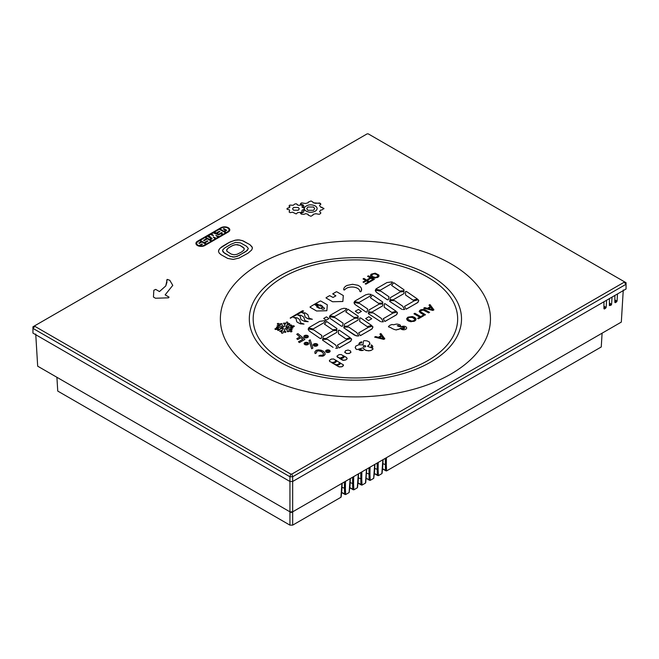 <?xml version="1.0" encoding="UTF-8"?>
<svg xmlns="http://www.w3.org/2000/svg" width="659" height="659" viewBox="0 0 659 659"><rect width="100%" height="100%" fill="white"/><g stroke="black" fill="none" stroke-linecap="round" stroke-linejoin="round"><path stroke-width="0.99" d="M228.278 231.993L219.356 237.141L228.278 231.993A5.214 3.015 0 0 0 229.81 229.859L229.81 229.859A5.214 3.015 0 0 0 226.589 227.075A5.214 3.015 0 0 0 220.905 227.726L213.401 232.05L215.106 233.039L212.964 232.306L210.559 233.698L211.168 234.266L210.18 233.92L207.774 235.304L209.035 236.54L207.338 235.56L197.453 241.26A5.214 3.015 0 0 0 195.921 243.393A5.214 3.015 0 0 0 199.142 246.178A5.214 3.015 0 0 0 204.825 245.519L216.136 238.995L204.825 245.527A5.214 3.015 0 0 1 199.142 246.178A5.214 3.015 0 0 1 195.921 243.402L195.921 243.393A5.214 3.015 0 0 0 195.921 243.402M228.278 231.984A5.214 3.015 0 0 0 229.81 229.851L229.81 229.851M219.356 237.133L218.541 236.861L219.076 237.298L216.416 238.83L215.666 238.525L216.136 238.995M229.035 229.859A4.448 2.57 0 0 0 226.292 227.487A4.448 2.57 0 0 0 221.449 228.047A4.448 2.57 0 0 1 226.292 227.487A4.448 2.57 0 0 1 229.035 229.851A4.448 2.57 0 0 1 227.734 231.671L226.202 232.553L224.472 231.548L226.712 230.263L224.48 231.556M223.343 228.953L225.617 230.263L223.343 228.945L223.887 228.632L226.712 230.263M225.617 230.263L223.928 231.235L219.917 228.92L221.449 228.039L219.925 228.928M225.65 232.866L219.373 229.241L214.504 232.059L219.373 229.241L225.658 232.866L223.063 234.365L221.333 233.368L222.207 232.866L221.342 233.368M214.496 232.05L216.226 233.055L219.381 231.235L219.925 231.548L216.77 233.368L218.697 234.258L221.655 232.545L222.207 232.866M215.847 235.444L219.233 236.581L222.52 234.678L220.79 233.681L218.821 234.81L213.088 232.866L211.539 233.764L213.491 235.609L210.295 234.48L208.738 235.378L212.124 238.682L210.155 239.818L211.885 240.823L215.172 238.92L213.203 236.968L216.333 238.253L218.071 237.248L215.847 235.444L218.063 237.248M207.338 236.186L211.152 238.616L209.603 239.505L205.6 237.191L207.338 236.186L211.152 238.616M206.778 238.509L205.048 237.504L206.786 238.509L203.573 240.362L204.117 240.675L207.33 238.822L211.341 241.136L206.448 243.962L204.718 242.957L207.873 241.136L204.718 242.965M205.048 237.504L200.163 240.329L204.175 242.644L207.321 240.823L207.873 241.136M202.412 244.3L199.751 245.832L202.412 244.291L201.86 243.978L198.985 245.634A4.448 2.57 0 0 1 196.695 243.393A4.448 2.57 0 0 1 197.997 241.581A4.448 2.57 0 0 0 196.695 243.393M201.341 241.647L199.619 240.642L197.997 241.581L199.619 240.65L201.349 241.647L198.837 243.097L199.38 243.41L201.893 241.96L205.905 244.275L204.282 245.206A4.448 2.57 0 0 1 199.743 245.832M219.356 237.141L218.557 236.869M213.401 232.059L215.081 233.031M210.559 233.698L211.152 234.258M207.774 235.312L209.018 236.532M219.076 237.298L216.416 238.838L215.674 238.533M219.925 231.556L216.778 233.368M222.511 234.678L220.79 233.69L218.821 234.818L213.088 232.874L211.539 233.764M215.172 238.92L213.203 236.968M212.124 238.69L210.155 239.827M213.491 235.609L210.295 234.48L208.746 235.378M207.338 236.194L205.6 237.191M203.573 240.362L204.117 240.675M207.33 238.822L204.117 240.683M207.33 238.83L211.333 241.136M205.048 237.512L200.171 240.329M198.837 243.097L199.38 243.418L201.893 241.96L205.896 244.275M253.18 318.931L253.18 318.94A102.244 59.03 0 0 0 283.123 360.679A102.244 59.03 180 0 1 253.18 318.931A102.244 59.03 180 0 1 316.287 264.399A102.244 59.03 180 0 1 427.716 277.192A102.244 59.03 180 0 1 457.659 318.931A102.244 59.03 180 0 1 394.543 373.464A102.244 59.03 180 0 1 283.123 360.671A102.244 59.03 0 0 0 394.543 373.48A102.244 59.03 0 0 0 457.659 318.94L457.659 318.931M328.923 318.618L326.18 320.2L323.701 318.462L326.444 316.872L328.923 318.61L326.18 320.2L323.701 318.462M404.008 289.771L403.934 290.734L399.749 291.006L391.603 285.396L393.752 282.711L404.008 289.771L403.934 290.734L399.749 290.998L391.603 285.388M389.955 299.73L393.225 299.771L404.016 293.543L403.934 291.649L400.392 291.855L390.309 297.679L389.955 299.721L393.225 299.779L404.016 293.543M405.524 291.558L405.565 295.001L413.078 300.174L417.411 298.997L406.512 291.492L405.524 291.55L405.565 295.001L413.078 300.166L417.411 298.988M418.762 300.792L417.378 302.794L406.142 309.178L404.461 306.468L414.198 300.842L418.267 299.721L418.622 300.249L418.028 302.333L406.595 308.989L406.142 309.17L404.461 306.468M382.731 302.061L382.657 303.016L378.472 303.288L370.317 297.679L372.475 295.001L382.731 302.053L382.657 303.025L378.472 303.288L370.317 297.67M368.669 312.012L371.948 312.061L382.739 305.834L382.648 303.939L379.114 304.137L369.024 309.961L368.669 312.004L371.948 312.061L382.739 305.825M384.246 303.84L384.288 307.292L391.792 312.457L396.133 311.279L385.235 303.774L384.246 303.832L384.288 307.283L391.792 312.448L396.133 311.279M397.476 313.074L396.1 315.076L384.864 321.46L383.184 318.75L392.912 313.132L396.982 312.004L397.344 312.531L396.751 314.615L385.317 321.279L384.864 321.46L383.184 318.75M358.175 316.238L358.101 317.193L353.924 317.465L345.769 311.855L347.919 309.178L358.175 316.229L358.101 317.201L353.924 317.457L345.769 311.847M344.122 326.18L347.392 326.238L358.183 320.01L358.101 318.108L354.558 318.313L344.476 324.137L344.122 326.18L347.392 326.23L358.183 320.002M359.69 318.017L359.732 321.468L367.244 326.633L371.577 325.455L360.679 317.951L359.69 318.009L359.732 321.46L367.244 326.625L371.577 325.447M372.928 327.251L371.544 329.253L360.308 335.637L358.628 332.927L368.365 327.309L372.434 326.18L372.788 326.707L372.195 328.792L360.761 335.447L360.308 335.637L358.628 332.927M336.823 329.484L332.638 329.755L324.483 324.137L326.642 321.46L336.897 328.512L336.823 329.484L332.638 329.747L324.483 324.137M322.836 338.471L326.114 338.52L336.906 332.293L336.815 330.398L333.281 330.604L323.19 336.428L322.836 338.471L326.114 338.528L336.906 332.284M338.413 330.299L338.454 333.751L345.959 338.915L350.3 337.746L339.401 330.233L338.413 330.299L338.454 333.742L345.959 338.915L350.3 337.738M351.642 339.542L350.267 341.543L339.031 347.927L337.35 345.209L347.087 339.591L351.156 338.471L351.511 338.998L350.918 341.074L339.484 347.738L339.031 347.919L337.35 345.209M371.725 318.758L368.529 320.603L365.646 318.569L368.851 316.724L371.725 318.75L368.529 320.595L365.646 318.569M361.387 311.41L358.191 313.256L355.308 311.221L358.504 309.376L361.387 311.402L358.191 313.247L355.308 311.221M420.483 311.32A1.829 1.054 0 0 0 420.813 311.929L425.467 314.722L424.536 315.266L419.239 311.707L419.618 310.562L420.986 309.689L424.149 309.425A4.967 2.867 0 0 1 424.824 309.672L429.577 312.35L428.655 312.885L423.267 310.051L421.587 310.298L420.483 311.287A1.829 1.054 0 0 0 420.483 311.32A1.829 1.054 180 0 1 420.483 311.295L421.093 310.578M433.919 309.854L432.872 310.455L423.729 308.173L424.709 307.596L427.469 308.33L430.261 306.723L428.993 305.133L429.965 304.565L433.919 309.845L432.872 310.447L423.729 308.165M384.823 338.8L383.785 339.401L374.633 337.12L375.614 336.551L378.373 337.284L381.166 335.67L379.897 334.08L380.877 333.512L384.823 338.792L383.785 339.393L374.633 337.111M369.872 281.895L365.877 284.202L365.185 283.807L368.332 281.978L366.412 280.874L363.719 282.431L363.027 282.027L365.72 280.47L363.027 278.922L363.875 278.419L369.872 281.887L365.877 284.202L365.185 283.798M423.531 315.842L418.416 318.799L417.658 318.355L419.758 317.144L413.959 313.808L414.89 313.272L420.681 316.617L422.773 315.406L423.531 315.842L418.416 318.791L417.658 318.355M374.403 279.284L370.399 281.591L369.707 281.195L372.862 279.367L370.935 278.263L368.241 279.82L367.549 279.416L370.243 277.851L367.549 276.302L368.397 275.808L374.403 279.276L370.399 281.582L369.707 281.187M321.221 351.354L323.347 353.142L323.347 354.476L322.473 355.209L320.06 355.259L318.799 355.984L323.536 355.934L324.994 354.649L324.895 352.911L323.544 351.346L321.221 350.234L318.412 349.838L316.287 350.283L314.928 351.626L315.216 353.586L316.477 352.862L316.477 351.857L317.35 351.016L318.898 350.794L322.383 352.03L323.544 353.916M296.781 338.742L297.736 339.542L300.883 337.721L302.794 339.294L298.469 341.79L299.425 342.581L304.928 339.41L297.917 333.619L296.731 334.294L299.919 336.93L296.781 338.742L297.736 339.533L300.883 337.713L302.794 339.294M296.731 334.294L299.919 336.93M298.469 341.79L299.425 342.589L304.928 339.401M309.013 340.497L311.707 348.768L312.885 348.092L310.191 339.805L309.013 340.489L311.707 348.776L312.885 348.084M343.051 360.251L345.851 359.929L347.136 358.537L346.576 357.565L343.668 355.876L344.113 357.046L343.166 357.985L341.148 358.628L339.41 358.339L343.668 360.349L345.851 359.921L347.029 358.916M343.668 355.876L344.171 356.692M343.051 356.956L343.051 355.654L341.205 354.583L339.13 354.616L337.054 356.008L337.449 357.211L339.912 358.117L342.153 357.664L343.273 356.56M337.284 364.616L338.8 363.999L339.476 362.574L336.057 360.275L336.502 361.437L335.217 362.574L331.798 362.73L336.057 364.748L338.24 364.32L339.418 363.315M348.965 353.537L350.761 352.499L350.481 350.909L348.067 350.036L345.547 350.72L344.822 352.441L346.782 353.57L349.525 353.348L350.983 352.112M335.555 361.157L335.439 360.045L333.594 358.982L331.238 359.106L329.442 360.399L329.838 361.61L332.301 362.516L334.541 362.063L335.662 360.951M339.896 362.499L340.398 363.43L339.616 364.46L337.54 365.21L335.637 364.946L339.393 366.931L341.914 366.766L343.314 365.761L343.421 364.855L340.398 363.175M373.027 348.899L373.027 348.891A1.236 0.708 0 0 0 372.5 348.306L367.483 346.272L369.765 344.196L369.353 341.996L367.096 340.901L364.649 340.637A1.236 0.708 0 0 0 363.43 341.304L363.01 344.838L358.735 344.789L355.712 346.132L355.259 347.82L356.132 349.155A1.236 0.708 0 0 0 357.746 349.418L363.076 347.837L365.004 349.987L368.447 350.876L371.215 350.324L372.854 349.254A1.236 0.708 0 0 0 373.027 348.891A1.236 0.708 180 0 1 373.027 348.899A1.236 0.708 180 0 1 372.854 349.262L371.215 350.324M366.305 350.572L364.427 349.567L363.076 347.828L357.746 349.418A1.236 0.708 180 0 1 356.132 349.163L355.201 347.367M371.116 344.945A3.666 2.117 180 0 1 371.421 345.786A3.666 2.117 0 0 0 371.116 344.937L371.116 344.937M372.763 346.708L372.763 346.708A3.905 2.257 180 0 1 372.64 347.26L372.64 347.26A3.905 2.257 0 0 0 372.763 346.708A3.905 2.257 0 0 0 371.182 344.896L371.108 344.912M372.467 347.301L371.182 346.791L372.467 347.301M371.108 346.733L371.108 346.634A3.666 2.117 0 0 0 371.421 345.786M363.373 350.316L363.323 350.267A3.674 2.117 0 0 1 360.712 349.492L359.048 349.987A3.905 2.257 0 0 0 363.348 350.324L363.348 350.324A3.905 2.257 180 0 1 359.048 349.995M361.709 342.869L361.667 341.832A3.905 2.257 0 0 0 358.982 343.8L359.081 343.817A3.674 2.117 180 0 1 361.569 342.919A3.674 2.117 0 0 0 359.081 343.809L359.081 343.817M404.346 327.96L404.346 327.951A0.931 0.535 180 0 1 404.313 328.1A0.931 0.535 0 0 0 403.67 327.432L398.761 326.411L397.262 325.727L398.563 325.612A2.026 1.17 0 0 0 399.741 326.172A1.046 0.601 0 0 0 400.631 325.983L400.631 325.983A1.046 0.601 180 0 1 399.741 326.172A2.026 1.17 180 0 1 398.563 325.62L397.27 325.735M400.342 328.215L403.151 328.462A0.956 0.552 0 0 0 404.082 328.322L404.082 328.322A0.956 0.552 180 0 1 403.151 328.47L400.375 328.314A0.906 0.519 0 0 1 400.384 328.388A0.906 0.519 180 0 1 399.214 328.915L398.786 329.368A1.293 0.75 180 0 1 397.418 329.418L396.924 329.805A1.293 0.75 180 0 1 395.54 329.78L394.527 329.525A14.473 8.361 180 0 1 390.902 327.729L390.902 327.721A14.473 8.361 0 0 0 394.527 329.516L394.527 329.525M388.546 326.864A12.661 7.307 180 0 1 390.902 327.729A12.661 7.307 0 0 0 388.546 326.856L388.546 326.856M278.806 329.03L275.997 329.467A0.824 0.478 180 0 1 274.96 329.006A0.824 0.478 0 0 0 275.997 329.467L278.798 329.039L277.727 329.895L277.884 330.431L277.604 330.118M274.96 329.014L274.96 329.006A0.824 0.478 0 0 1 275.207 328.668L278.378 328.108L276.31 327.325L278.362 328.116M276.31 327.325L277.241 326.971L280.388 327.795L283.032 327.391L281.096 326.271L283.032 327.391M277.653 326.081L281.096 326.279L277.653 326.081M279.63 325.422L277.571 324.236A0.824 0.478 180 0 1 277.332 323.907A0.824 0.478 0 0 0 277.571 324.236L279.614 325.422L277.06 325.703M277.332 323.907L277.332 323.898A0.824 0.478 0 0 1 278.741 323.561L280.792 324.747L280.619 323.684L280.792 324.747M284.91 325.192L283.419 323.215L284.91 325.192L284.202 326.716L282.266 325.595L281.928 323.61L280.619 323.684M287.826 322.539L287.826 322.531A0.824 0.478 180 0 1 287.794 322.663A0.824 0.478 0 0 0 286.41 322.193L285.446 324.03L284.68 323.058L283.419 323.223M287.11 324.129L287.794 322.655L287.11 324.129L288.453 323.577A0.824 0.478 0 0 1 289.754 323.964A0.824 0.478 180 0 1 289.408 324.36A0.824 0.478 0 0 0 289.754 323.964L289.754 323.964M286.434 325.587L289.408 324.36L286.434 325.579L285.8 326.963L286.434 325.579M291.649 325.151L290.52 324.879L288.436 326.551L285.792 326.963M290.454 326.238L291.525 325.373L290.446 326.246L293.255 325.81A0.824 0.478 0 0 1 294.293 326.271L294.293 326.271A0.824 0.478 180 0 1 293.683 326.732A0.824 0.478 0 0 0 294.293 326.271L294.293 326.271M290.891 327.169L293.683 326.732L290.874 327.161L292.95 327.951L292.011 328.306L292.95 327.96M288.864 327.482L292.011 328.306L288.864 327.474L286.228 327.885L288.864 327.474M292.192 329.582L291.467 329.961L292.192 329.607L291.599 329.195L288.156 328.998L286.22 327.885M289.639 329.854L291.467 329.953L289.631 329.846L291.682 331.04A0.824 0.478 0 0 1 291.682 331.708A0.824 0.478 180 0 1 290.52 331.716A0.824 0.478 0 0 0 291.682 331.708L291.682 331.708A0.824 0.478 180 0 0 291.929 331.378L291.929 331.37M288.461 330.53L290.52 331.708L288.461 330.521L288.642 331.634L287.324 331.666L288.642 331.625M285.833 332.062L285.446 332.408L285.775 331.897L284.35 330.085L285.059 328.561L286.994 329.681L287.324 331.666M285.446 332.408L284.573 332.227L285.446 332.408M283.807 331.246L284.573 332.227L283.807 331.246L283.057 332.869A0.824 0.478 180 0 1 281.434 332.746L281.434 332.746A0.824 0.478 0 0 0 283.057 332.861L283.807 331.246M280.709 331.625L279.663 331.312L280.709 331.625L282.209 331.007M279.663 331.312L282.752 329.838L283.461 328.314L280.816 328.717L283.461 328.314M278.806 330.348L280.816 328.726L277.884 330.431L278.806 330.34M314.722 304.12L318.198 305.529L315.397 303.725L314.722 304.112L318.198 305.521M327.309 304.796L326.856 310.727L316.575 310.99L310.265 307.349A0.766 0.445 180 0 1 310.051 307.053A0.766 0.445 0 0 0 310.265 307.349L316.575 310.999L326.856 310.735L327.309 304.796L320.999 301.147A0.758 0.437 0 0 0 320.258 301.048L315.834 303.469L321.106 306.336L319.813 304.936L322.572 306.287A1.161 0.667 180 0 1 322.795 306.682A1.161 0.667 0 0 0 322.572 306.287L320.562 304.928L319.656 305.15M310.051 307.053A0.766 0.445 180 0 1 310.051 307.045L310.051 307.045A0.766 0.445 0 0 1 310.084 306.921L314.285 304.367L319.244 307.407M319.047 307.522L317.564 306.666L316.658 306.88L317.564 306.666L319.047 307.531M326.057 297.81L326.057 297.802A0.766 0.445 180 0 0 326.271 298.115L332.581 301.748L342.861 301.493L343.314 295.553L337.013 291.904A0.758 0.437 0 0 0 336.263 291.805L332.713 293.856L335.892 295.825L333.05 297.464L329.64 295.627L326.09 297.679A0.766 0.445 0 0 0 326.271 298.107L332.581 301.756L342.861 301.484L343.314 295.553M304.013 324.088L300.455 323.849L297.242 322.21A5.601 3.229 180 0 1 296.599 321.122L296.023 318.462L293.642 317.44L297.209 317.852L299.507 319.467L300.784 323.025L304.013 324.088L300.455 323.841L297.242 322.202A5.601 3.229 0 0 1 296.599 321.122L296.023 318.454L293.642 317.481M308.181 321.683L304.631 321.435L301.41 319.796A5.593 3.229 180 0 1 300.768 318.717L300.191 316.056L297.81 315.035L301.097 315.332L303.675 317.053L304.952 320.62L308.181 321.674L304.631 321.435L301.41 319.796A5.593 3.229 0 0 1 300.768 318.709L300.191 316.048L297.827 315.076M312.35 319.31L308.19 318.857L305.587 317.391A5.593 3.229 180 0 1 304.944 316.312L304.359 313.643L301.979 312.663L305.265 312.926L307.844 314.648L309.12 318.215L312.358 319.269L308.799 319.022L305.587 317.383A5.593 3.229 0 0 1 304.944 316.304L304.359 313.635L302.003 312.663M303.56 310.941L290.355 318.239L303.395 311.163L302.605 310.702L290.191 318.009M415.038 320.834L410.936 321.757L408.489 321.015L406.965 319.78L406.751 318.454L408.003 317.144L412.386 316.526L414.758 317.473L415.936 318.725L415.714 320.208L414.009 321.37L409.527 321.444L407.484 320.34L406.669 318.931M378.686 276.722L374.905 278.082L371.124 276.681L370.473 275.322L371.174 274.177L375.185 273.164L378.826 275.009L378.909 276.393L377.632 277.488L373.447 277.867L371.388 276.895L370.473 275.47M313.898 345.835A2.257 1.302 180 0 1 313.231 344.912L313.231 344.912A2.257 1.302 0 0 0 313.898 345.835A2.257 1.302 0 0 0 317.094 345.835A2.257 1.302 180 0 1 313.898 345.835L313.898 345.835M317.762 344.912L317.762 344.912A2.257 1.302 180 0 1 317.094 345.835A2.257 1.302 0 0 0 317.762 344.904A2.257 1.302 0 0 0 317.094 343.982A2.257 1.302 0 0 0 313.898 343.982A2.257 1.302 0 0 0 313.231 344.904L313.231 344.904M304.499 337.482A2.257 1.302 180 0 1 303.84 336.56A2.257 1.302 180 0 1 303.84 336.551A2.257 1.302 0 0 0 304.507 337.474A2.257 1.302 0 0 0 307.704 337.474A2.257 1.302 180 0 1 304.499 337.482L304.507 337.474M308.363 336.56L308.363 336.551A2.257 1.302 180 0 1 308.363 336.56A2.257 1.302 180 0 1 307.704 337.482A2.257 1.302 0 0 0 308.363 336.551A2.257 1.302 0 0 0 307.704 335.629A2.257 1.302 0 0 0 304.499 335.629A2.257 1.302 0 0 0 303.84 336.551L303.84 336.551M326.271 352.12A2.257 1.302 180 0 1 325.604 351.198A2.257 1.302 180 0 1 325.604 351.189A2.257 1.302 0 0 0 326.271 352.112A2.257 1.302 0 0 0 329.467 352.112A2.257 1.302 180 0 1 326.271 352.12L326.271 352.112M330.126 351.198L330.126 351.189A2.257 1.302 180 0 1 330.126 351.198A2.257 1.302 180 0 1 329.467 352.12A2.257 1.302 0 0 0 330.126 351.189A2.257 1.302 0 0 0 329.467 350.267A2.257 1.302 0 0 0 326.271 350.267A2.257 1.302 0 0 0 325.604 351.189L325.604 351.189M304.796 344.55A2.257 1.302 180 0 1 304.128 343.627L304.128 343.627A2.257 1.302 0 0 0 304.796 344.55A2.257 1.302 0 0 0 307.992 344.55A2.257 1.302 0 0 0 308.659 343.627L308.659 343.627A2.257 1.302 180 0 1 307.992 344.558A2.257 1.302 180 0 1 304.796 344.558L304.796 344.55M406.652 327.993L406.652 327.993A3.073 1.771 180 0 1 403.992 329.747A3.073 1.771 180 0 1 400.623 328.462A3.073 1.771 0 0 0 403.992 329.747A3.073 1.771 0 0 0 406.652 327.993A3.073 1.771 0 0 0 404.733 326.345A3.073 1.771 0 0 0 401.38 326.757L404.181 327.317L404.733 328.149L403.506 328.75L400.623 328.454M401.38 326.757L404.791 327.894M343.726 289.746A8.971 5.181 180 0 1 343.71 289.482L343.71 289.482A8.971 5.181 0 0 0 343.726 289.746L344.138 290.009L343.726 289.746M360.77 291.756L359.905 291.558L360.77 291.756L361.289 291.014L361.486 288.387L360.292 286.706L357.977 285.281L352.54 284.293L347.079 285.429A8.971 5.181 0 0 0 343.71 289.474L343.71 289.474M358.175 288.741A7.859 4.539 180 0 1 359.905 291.558A7.859 4.539 0 0 0 358.175 288.733A7.908 4.564 0 0 0 347.054 288.016A7.908 4.564 180 0 1 358.175 288.741L358.175 288.733M344.682 289.845A7.875 4.547 180 0 1 347.054 288.024A7.875 4.547 0 0 0 344.682 289.836L344.138 290.018L344.682 289.836M375.712 289.26L380.309 290.166L390.927 284.037L392.558 282.159L391.66 281.928L386.948 282.554L376.503 288.584L375.712 289.252L380.309 290.174L390.927 284.045L392.558 282.159M375.309 290.652L376.289 292.192L387.27 299.746L388.357 299.73L388.942 296.731L381.034 291.286L375.35 290.1L376.289 292.184L387.27 299.738L388.357 299.721L388.942 296.731M402.773 309.508L404.626 309.508L402.773 309.499M389.65 301.377L401.833 309.326L389.65 301.385L389.774 300.644L394.593 300.619L402.591 306.114L404.626 309.508M359.031 302.465L369.65 296.328L371.281 294.441L368.43 294.12L365.663 294.845L355.226 300.875L354.427 301.534L359.031 302.465L369.65 296.328L371.281 294.441M354.031 302.934L355.012 304.474L365.992 312.028L367.079 312.012L367.664 309.013L359.748 303.568L354.072 302.39L355.012 304.466L365.992 312.02L367.079 312.004L367.664 309.013M381.487 321.79L383.349 321.798L381.487 321.781M368.373 313.659L380.556 321.608L368.373 313.668L368.496 312.926L373.315 312.901L381.306 318.404L383.349 321.79M329.879 315.719L334.475 316.633L345.094 310.504L346.725 308.618L343.883 308.297L341.115 309.022L330.67 315.051L329.879 315.71L334.475 316.633L345.094 310.504L346.725 308.618M329.475 317.111L330.456 318.651L341.436 326.205L342.532 326.189L343.108 323.19L335.2 317.745L329.516 316.567L330.456 318.643L341.436 326.197L342.532 326.18L343.108 323.19M356 335.785L343.817 327.836L354.385 335.11L357.919 336.032M308.593 328.001L313.198 328.915L323.816 322.786L325.447 320.908L324.549 320.678L319.829 321.304L309.392 327.334L308.593 328.001L313.198 328.923L323.816 322.795L325.447 320.9M308.198 329.393L309.178 330.933L320.159 338.487L321.246 338.479L321.831 335.472L313.923 330.035L308.239 328.849L309.178 330.933L320.159 338.487L321.246 338.471L321.831 335.472M335.653 348.249L337.515 348.257L335.653 348.249M333.1 347.4L322.539 340.126L322.663 339.385L327.482 339.369L335.472 344.863L337.515 348.249M293.576 207.453L292.563 208.837L293.502 210.18L298.255 210.229L299.26 208.845L298.296 207.486L293.576 207.453M225.081 253.526L230.279 256.392L234.563 257.035L239.192 255.437L247.446 250.313L248.27 248.361L246.499 246.244L240.576 242.916L235.625 242.38L230.979 244.258L224.801 247.883L222.824 249.769L222.585 250.955L223.294 252.199L229.513 256.046L233.187 257.084L237.232 256.367L246.062 251.441L248.286 248.773M244.308 248.945L243.435 247.504L239.983 245.403L235.708 244.613L232.685 245.502L228.22 248.064L226.671 249.802L226.951 251.334L231.276 254.127L234.143 254.794L237.075 254.3L241.655 251.96L243.929 250.074L244.135 248.319L239.983 245.42L237.281 244.604L234.398 244.893L231.507 246.095L227.825 248.394L226.581 250.412M292.67 481.482L292.67 476.754L626.05 284.276L626.05 289.004L292.67 481.482L289.944 481.482L32.95 333.108L32.95 328.38L34.878 326.345L290.743 474.068L291.871 474.068L292.67 476.754L289.944 476.754L289.944 481.482M34.878 326.345L34.878 325.694L32.95 326.806L32.95 328.38L289.944 476.754L290.743 474.068M624.122 282.241L626.05 284.276L626.05 282.703L624.122 281.591L624.122 282.241L291.871 474.068M34.878 325.694L367.129 133.868L368.257 133.868L624.122 281.591M305.611 343.182A1.112 0.643 180 0 1 307.185 343.182A1.112 0.643 180 0 1 307.506 343.627A1.112 0.643 0 0 0 307.185 343.174A1.112 0.643 0 0 0 305.611 343.174A1.112 0.643 0 0 0 305.29 343.627A1.112 0.643 180 0 1 305.611 343.182L305.611 343.174M327.078 350.745A1.112 0.643 180 0 1 328.652 350.745A1.112 0.643 180 0 1 328.973 351.189A1.112 0.643 0 0 0 328.652 350.736A1.112 0.643 0 0 0 327.078 350.736A1.112 0.643 0 0 0 326.757 351.189A1.112 0.643 180 0 1 327.078 350.745L327.078 350.736M305.315 336.106A1.112 0.643 180 0 1 306.888 336.106A1.112 0.643 180 0 1 307.209 336.551A1.112 0.643 0 0 0 306.888 336.098A1.112 0.643 0 0 0 305.315 336.098A1.112 0.643 0 0 0 304.993 336.551A1.112 0.643 180 0 1 305.315 336.106L305.315 336.098M314.714 344.459A1.112 0.643 180 0 1 316.287 344.459A1.112 0.643 180 0 1 316.608 344.912A1.112 0.643 0 0 0 316.287 344.451A1.112 0.643 0 0 0 314.714 344.451A1.112 0.643 0 0 0 314.392 344.904A1.112 0.643 180 0 1 314.714 344.459L314.714 344.451M377.994 275.833L376.264 274.177L373.587 273.806L371.618 275.017L372.648 276.681L375.556 277.439L377.772 276.459L377.492 274.951L374.724 273.765L372.384 274.218L371.569 275.446M414.873 319.343L412.386 317.308L409 317.457L407.929 318.445L408.094 319.458L411.653 321.098L413.448 320.834L414.733 319.862L414.742 318.857L413.448 317.77L410.071 317.127L408.539 317.72L407.863 318.799M321.518 308.404A1.475 0.848 180 0 1 321.954 307.811A1.475 0.848 180 0 1 323.553 307.621A1.475 0.848 180 0 1 324.467 308.404A1.475 0.848 0 0 0 323.561 307.613A1.475 0.848 0 0 0 321.954 307.802A1.475 0.848 0 0 0 321.518 308.404A1.475 0.848 0 0 0 322.432 309.186A1.475 0.848 0 0 0 324.039 309.005A1.475 0.848 0 0 0 324.467 308.404M365.761 346.23L365.761 346.247A1.219 0.7 180 0 1 365.761 346.288A1.219 0.7 0 0 0 365.761 346.239L365.761 346.23A1.219 0.7 0 0 0 365.243 345.703A1.219 0.7 0 0 0 363.85 345.703L363.85 345.711A1.219 0.7 180 0 1 365.243 345.711A1.219 0.7 180 0 1 365.761 346.222L365.761 346.247M363.323 346.288A1.219 0.7 180 0 1 363.546 345.884L363.85 345.703M383.538 338.652L381.643 336.271L379.411 337.556L383.546 338.66L381.643 336.263L379.403 337.556M432.634 309.705L430.739 307.325L428.507 308.61L432.642 309.705L430.739 307.316L428.498 308.61M333.1 347.392L322.539 340.126M356 335.777L357.919 336.024M343.817 327.836L343.94 327.103L348.759 327.078L356.758 332.581L358.793 335.966M354.427 301.542L359.031 302.456M361.289 291.014L361.684 289.614M360.819 291.715L361.289 291.006M305.29 343.627A1.112 0.643 0 0 0 305.611 344.08A1.112 0.643 0 0 0 307.185 344.08A1.112 0.643 0 0 0 307.506 343.627M308.659 343.627L308.659 343.627A2.257 1.302 0 0 0 307.992 342.696A2.257 1.302 0 0 0 304.796 342.696A2.257 1.302 0 0 0 304.128 343.627L304.128 343.627M326.757 351.189A1.112 0.643 0 0 0 327.078 351.642A1.112 0.643 0 0 0 328.652 351.642A1.112 0.643 0 0 0 328.973 351.189M304.993 336.551A1.112 0.643 0 0 0 305.315 337.004A1.112 0.643 0 0 0 306.888 337.004A1.112 0.643 0 0 0 307.209 336.551M314.392 344.904A1.112 0.643 0 0 0 314.714 345.357A1.112 0.643 0 0 0 316.287 345.357A1.112 0.643 0 0 0 316.608 344.904M379.057 275.709L378.686 276.714M416.043 319.211L415.038 320.826M332.713 293.865L335.901 295.825M316.658 306.88L319.154 308.255A1.153 0.667 0 0 0 320.752 308.132L322.358 307.209A1.161 0.667 0 0 0 322.795 306.682M316.106 303.494L321.304 306.221M284.35 330.085L285.059 328.561L286.994 329.673L287.324 331.658M280.709 331.617L282.217 330.999L281.459 332.614A0.824 0.478 0 0 0 281.434 332.737L281.434 332.737M399.041 328.882L399.214 328.907A0.931 0.535 0 0 0 400.104 328.767L400.104 328.767A0.906 0.519 0 0 0 400.384 328.388L400.384 328.388M397.204 329.368L397.418 329.409A1.293 0.75 0 0 0 398.786 329.36L399.066 329.039M394.527 329.516L395.54 329.772A1.293 0.75 0 0 0 396.924 329.797L397.212 329.484M400.631 325.983A3.443 1.985 0 0 0 399.758 324.747A12.2 7.043 0 0 0 396.94 324.071A7.924 4.572 0 0 0 394.527 324.558A14.712 8.493 0 0 1 393.563 324.772A6.606 3.814 0 0 1 392.039 324.467L390.523 325.027A6.845 3.954 0 0 0 388.431 326.757M361.709 342.861L361.816 341.889M363.834 345.72L363.546 345.876A1.219 0.7 0 0 0 363.323 346.28A1.219 0.7 0 0 0 363.842 346.856A1.31 0.758 0 0 0 364.089 346.939A1.219 0.7 0 0 0 365.761 346.288M368.958 345.217L369.979 343.232M367.483 346.272L368.958 345.209M369.88 350.736L371.215 350.316M366.305 350.563L369.88 350.728M338.94 366.799L341.914 366.758L343.479 365.144M335.637 364.946L338.553 366.626M334.541 362.063L335.555 361.148M332.638 362.516L334.204 362.178M329.838 361.61L332.301 362.508M329.385 360.959L329.838 361.602M344.706 352.112L346.502 353.471L348.965 353.529M335.159 364.616L337.284 364.608M331.798 362.738L335.159 364.608M336.057 360.284L336.56 361.083M336.996 356.568L339.912 358.109L343.051 356.947M342.491 360.127L343.051 360.242M339.41 358.348L342.491 360.119M314.829 352.812L315.216 353.586L316.477 352.862L316.765 351.461L318.025 350.843L321.221 351.346M324.994 354.649L325.093 353.809M318.799 355.992L322.663 356.214L324.994 354.641M372.862 279.367L370.935 278.255L368.241 279.811L367.549 279.408M370.243 277.851L367.549 276.302M419.758 317.144L413.959 313.799M368.332 281.978L366.412 280.866L363.719 282.423L363.027 282.019M365.72 280.47L363.027 278.914M381.166 335.67L379.897 334.08M430.261 306.723L428.993 305.125M420.772 313.091L419.206 311.435M425.467 314.722L424.536 315.257L420.772 313.083M429.577 312.358L428.655 312.885L423.391 310.068L421.093 310.57M336.897 328.52L336.823 329.475M300.537 213.5L303.766 212.041L303.601 210.501L304.993 210.221C307.185 212.033 309.746 212.659 312.687 212.091C315.636 211.415 317.111 210.172 317.111 208.335C316.732 206.531 315.01 205.394 311.929 204.933C308.923 204.554 306.484 205.377 304.631 207.412L303.486 207.239L303.815 205.872L302.992 204.784L300.339 204.224L300.735 203.409L301.633 202.906L305.372 203.474L307.992 202.873L308.206 202.165L311.04 200.97L313.025 202.124L313.058 202.75L320.389 203.442L320.851 204.166L319.491 205.435L320.628 207.115L321.872 207.223L323.89 208.845M303.601 210.493L304.993 210.213C307.185 212.025 309.746 212.643 312.687 212.074C315.636 211.432 317.111 210.18 317.111 208.351M303.766 212.058L300.537 213.483L301.55 214.183L304.013 214.315L305.636 213.656L307.959 214.224M308.198 215.106L308.198 214.43M319.491 205.435L320.628 207.099L323.89 208.401L321.88 210.007L320.776 209.999L319.549 211.572L320.867 212.915L320.356 213.673L319.203 214.307L315.85 213.73L313.099 214.34L313.066 215.032L310.941 216.259L308.198 215.098M313.099 214.348L313.066 215.023M319.549 211.572L320.867 212.923M323.89 208.401L323.89 208.829M300.339 204.232L301.633 202.898L305.372 203.466L307.992 202.873L308.206 202.156L311.04 200.954L313.025 202.115L313.058 202.741L315.57 203.334L319.656 203.005L320.851 204.158M308.239 202.708L308.206 202.165M300.339 204.224L300.735 203.425M303.272 206.786L303.486 207.239L303.815 205.863M289.136 212.017L289.672 210.427L289.268 209.768L287.242 209.389C286.706 208.582 287.184 208.104 288.667 207.956L289.944 207.033L289.293 206.341L289.762 205.114L293.156 205.278L295.026 203.895L296.624 203.886L297.407 204.974L299.161 205.394L301.023 204.941L302.514 205.616L301.97 207.181L304.137 208.153L304.54 209.298M289.013 205.855L289.293 206.341L289.762 205.097L293.156 205.27L295.026 203.886L296.624 203.87L297.407 204.965L299.161 205.377L301.023 204.924L302.514 205.6L301.97 207.181L304.137 208.137L304.54 209.29L302.399 209.974L301.871 210.682L302.168 212.28L297.736 212.593L296.163 213.936L292.538 212.198L290.158 212.668L289.136 212L289.672 210.419M289.136 212L289.449 211.127M301.871 210.682L302.168 212.272L302.127 211.152M304.656 208.854L304.54 209.29M302.168 206.432L302.514 205.616M297.423 204.562L297.407 204.974M286.994 208.87L287.242 209.389C286.706 208.573 287.184 208.087 288.667 207.947L289.869 206.704M292.563 208.837L293.502 210.188L298.255 210.246L299.26 208.862M306.699 208.648L307.901 207L313.536 207.017L314.714 208.648L313.519 210.295L307.885 210.303L306.699 208.648L307.901 207.008L313.536 207.025L314.714 208.648M155.697 289.392L159.453 291.566L155.697 289.392L153.835 290.281L153.44 297.036L155.491 298.239L168.523 297.827L168.918 297.028L165.154 294.853L172.773 285.355L169.8 280.297L167.213 279.383L165.755 285.948L159.453 291.566L165.755 285.965L166.991 282.101M172.773 285.363L169.8 280.314L167.213 279.4L166.785 280.594M166.752 279.984L166.785 280.586M155.697 289.408L153.835 290.298L153.44 297.052M169.075 297.176L165.154 294.861M252.232 247.306L249.893 244.67L243.163 240.889L239.497 239.95L234.793 240.296L229.274 242.405L220.197 248.138L218.862 249.835L218.516 251.483L219.183 253.056L220.971 254.654L227.693 258.427L233.22 259.415L239.093 258.056L247.99 253.204L251.664 250.016L252.339 248.377L252.01 246.796L249.893 244.654L242.24 240.56M242.24 240.543L238.583 239.901M238.583 239.892L237.635 239.901M237.635 239.892L235.741 240.107M235.741 240.09L230.708 241.721M230.708 241.705L229.274 242.413M229.274 242.405L227.544 243.36M227.544 243.352L222.866 246.12M222.866 246.104L222.24 246.532M222.24 246.515L221.663 246.944M221.663 246.927L219.612 248.756M219.612 248.748L218.516 250.939M252.356 248.113L252.232 247.323M224.357 253.072L225.081 253.534M222.569 250.552L224.357 253.081M461.514 318.94A106.099 61.254 0 0 0 430.442 275.627A106.099 61.254 0 0 0 314.821 262.348A106.099 61.254 0 0 0 249.316 318.94M385.293 377.706A106.099 61.254 0 0 0 461.514 318.931A106.099 61.254 0 0 0 430.442 275.619A106.099 61.254 0 0 0 325.546 260.148A106.099 61.254 0 0 0 249.316 318.931A106.099 61.254 0 0 0 280.396 362.244A106.099 61.254 0 0 0 385.293 377.706M393.439 393.736A135.037 77.96 180 0 1 225.839 340.884A135.037 77.96 180 0 1 317.399 244.118A135.037 77.96 180 0 1 484.991 296.978A135.037 77.96 180 0 1 393.439 393.736M350.151 482.553L353.57 483.887L353.677 476.605M358.339 477.824L361.75 479.159L361.865 471.877M366.519 473.104L369.938 474.431L370.045 467.157M374.707 468.376L378.118 469.71L378.233 462.429M382.887 463.656L386.306 464.982L386.421 457.7M341.963 487.281L345.382 488.607L345.497 481.325M602.095 333.182L601.255 346.972L386.545 470.938L385.474 470.369L386.545 470.938M374.37 473.409L378.357 475.658L381.891 473.623L381.907 472.429M366.19 478.137L370.177 480.386L373.711 478.343L374.559 471.63M358.002 482.858L361.989 485.106L365.523 483.072L365.539 481.877M349.822 487.586L353.809 489.835L357.335 487.8L357.359 486.606M341.634 492.314L345.621 494.563L349.155 492.52L350.003 485.807M623.266 289.952L621.322 322.086L292.67 511.829L292.678 525.132L340.967 497.248L340.991 496.054M292.678 525.132L289.944 525.132L57.745 391.067L56.913 377.286M35.734 334.055L37.678 366.182L289.944 511.829L291.303 512.504L292.67 511.829L292.67 480.815M609.402 298.618L609.394 305.578L611.05 305.208L611.618 304.293L612.038 297.094M614.863 295.463L614.855 302.423L615.382 302.712L614.855 302.423M614.855 302.407L615.382 302.712L617.071 301.147L617.499 293.947M603.949 301.764L603.941 308.725L604.468 309.013L603.941 308.725M603.941 308.709L604.468 309.013L606.156 307.448L606.585 300.24M340.925 497.273L341.93 483.385M349.113 492.545L350.118 478.656M357.293 487.825L358.307 473.936M365.481 483.096L366.486 469.208M373.661 478.376L374.674 464.488M381.849 473.648L382.854 459.76M292.67 511.829L289.944 511.829L289.944 480.815M289.944 511.829L289.944 525.132M344.393 481.968L344.55 493.995L345.621 494.563M377.129 463.063L377.294 475.098L378.357 475.658M368.949 467.791L369.106 479.818L370.177 480.386M360.761 472.511L360.918 484.546L361.989 485.106M352.581 477.24L352.738 489.275L353.809 489.835M382.558 468.681L385.474 470.369L385.317 458.343M345.67 494.538L345.382 488.607M353.85 489.81L353.57 483.887M362.038 485.082L361.75 479.159M370.226 480.362L369.938 474.431M378.406 475.633L378.118 469.71M386.594 470.905L386.306 464.982M609.402 304.26L611.05 305.208M609.402 303.016L611.618 304.293M614.855 301.105L616.503 302.061M614.855 299.87L617.071 301.147M603.941 307.407L605.596 308.363M603.941 306.171L606.156 307.448M341.823 490.502L342.153 483.261M350.003 485.782L350.333 478.533M358.191 481.054L358.521 473.813M365.72 482.676L366.709 469.084M374.559 471.605L374.889 464.356M382.739 466.877L383.077 459.636M341.617 492.504L345.019 494.472M341.164 496.853L341.815 490.527M382.533 468.879L385.943 470.847M382.088 473.228L382.739 466.901M374.353 473.607L377.764 475.576M366.165 478.335L369.575 480.296M357.985 483.055L361.387 485.024M357.532 487.405L358.183 481.078M349.797 487.784L353.208 489.752"/></g></svg>
